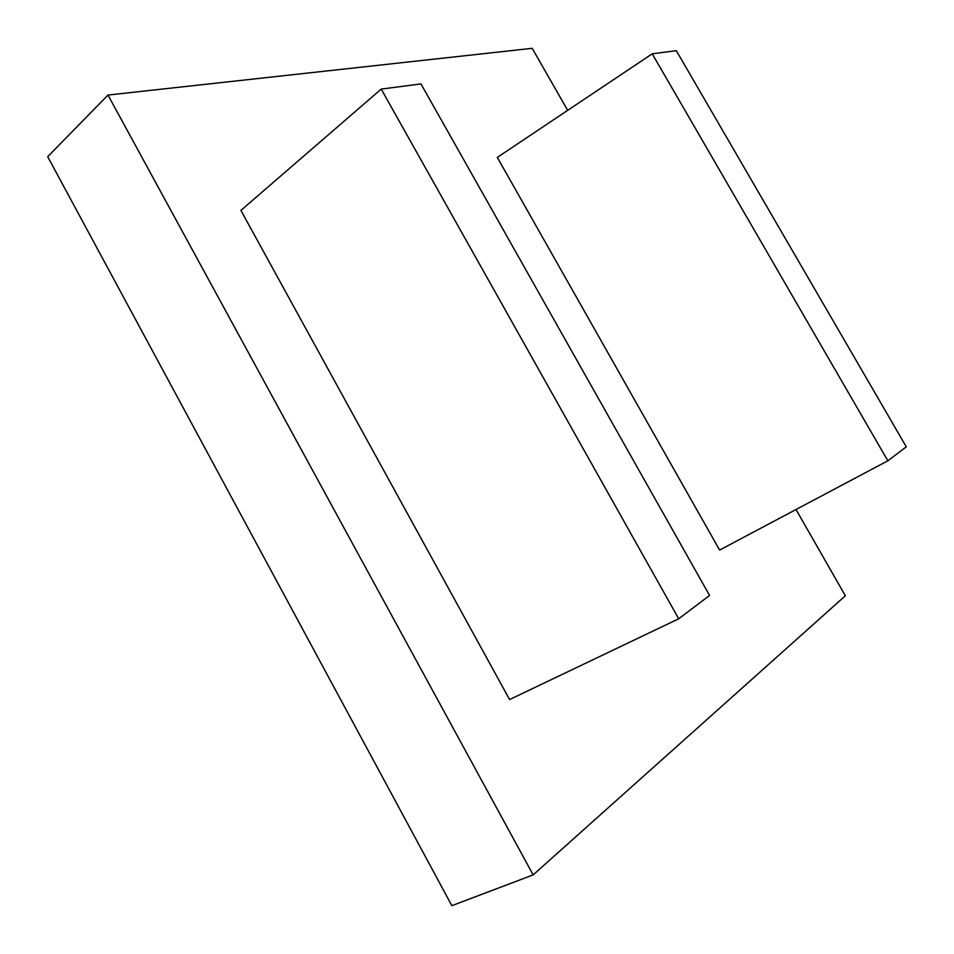 <?xml version="1.0" encoding="UTF-8"?>
<svg xmlns="http://www.w3.org/2000/svg" width="954" height="954" viewBox="0 0 954 954"><rect width="100%" height="100%" fill="white"/><g stroke="black" fill="none" stroke-linecap="round" stroke-linejoin="round"><path stroke-width="1.43" d="M709.573 595.463L420.964 83.916L381.206 89.092L678.699 618.788L709.573 595.463M381.206 89.092L240.909 210.417L509.591 699.556L678.699 618.788M652.226 53.818L497.308 157.422L719.626 550.053L887.852 460.794L652.226 53.818L676.314 50.681L906.3 446.854L887.852 460.794M567.69 110.354L532.201 48.32L107.993 95.054L533.143 874.89L845.351 595.785L796.006 509.519M533.143 874.89L451.862 905.68L47.7 156.695L107.993 95.054"/></g></svg>
